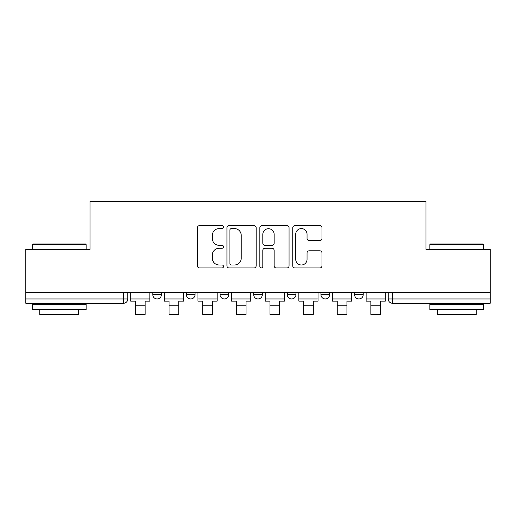 <?xml version="1.0" encoding="UTF-8"?>
<svg xmlns="http://www.w3.org/2000/svg" width="516" height="516" viewBox="0 0 516 516"><rect width="100%" height="100%" fill="white"/><g stroke="black" fill="none" stroke-linecap="round" stroke-linejoin="round"><path stroke-width="0.77" d="M223.505 227.111A1.483 1.483 0 0 0 222.022 225.627L199.537 225.627A2.116 2.116 0 0 0 197.422 227.743L197.422 265.837A2.116 2.116 0 0 0 199.537 267.952L222.022 267.952A1.483 1.483 0 0 0 223.505 266.469A1.483 1.483 0 0 0 222.022 264.992L219.113 264.992A6.772 6.772 0 0 1 212.34 258.219L212.34 255.039A6.772 6.772 0 0 1 219.113 248.273L222.022 248.273A1.483 1.483 0 0 0 223.505 246.79A1.483 1.483 0 0 0 222.022 245.306L219.113 245.306A6.772 6.772 0 0 1 212.34 238.534L212.34 235.361A6.772 6.772 0 0 1 219.113 228.588L222.022 228.588A1.483 1.483 0 0 0 223.505 227.111M287.322 294.649L287.322 292.282L287.322 294.649A4.315 4.315 0 0 0 291.63 298.964A4.315 4.315 0 0 1 287.322 294.649L295.945 294.649A4.315 4.315 0 0 1 291.63 298.964M253.685 292.282L253.685 294.649L262.315 294.649A4.315 4.315 0 0 1 258 298.964A4.315 4.315 0 0 1 253.685 294.649L253.685 292.282M220.055 292.282L220.055 294.649L228.678 294.649A4.315 4.315 0 0 1 224.37 298.964A4.315 4.315 0 0 1 220.055 294.649L220.055 292.282M186.424 294.649L186.424 292.282L186.424 294.649A4.315 4.315 0 0 0 190.733 298.964A4.315 4.315 0 0 1 186.424 294.649L195.048 294.649A4.315 4.315 0 0 1 190.733 298.964A4.315 4.315 0 0 0 195.048 294.649A4.315 4.315 0 0 1 190.733 298.964M152.788 294.649L152.788 292.282L152.788 294.649A4.315 4.315 0 0 0 157.103 298.964A4.315 4.315 0 0 1 152.788 294.649L161.411 294.649A4.315 4.315 0 0 1 157.103 298.964A4.315 4.315 0 0 0 161.411 294.649A4.315 4.315 0 0 1 157.103 298.964M319.849 240.546A2.116 2.116 0 0 0 321.965 238.431L321.965 227.743A2.116 2.116 0 0 0 319.849 225.627L294.875 225.627A2.116 2.116 0 0 0 292.759 227.743L292.759 265.837A2.116 2.116 0 0 0 294.875 267.952L319.849 267.952A2.116 2.116 0 0 0 321.965 265.837L321.965 252.924A2.116 2.116 0 0 0 319.849 250.808L309.161 250.808A2.116 2.116 0 0 0 307.046 252.924L307.046 259.329A5.663 5.663 0 0 1 301.383 264.992A5.663 5.663 0 0 1 295.72 259.329L295.72 234.251A5.663 5.663 0 0 1 301.383 228.588A5.663 5.663 0 0 1 307.046 234.251L307.046 238.431A2.116 2.116 0 0 0 309.161 240.546L319.849 240.546M25.8 292.282L25.8 249.376L90.048 249.376L90.048 201.298L425.952 201.298L425.952 249.376L490.2 249.376L490.2 292.282L25.8 292.282L25.8 298.964L127.781 298.964L127.781 292.282M256.149 227.743A2.116 2.116 0 0 0 254.033 225.627L229.059 225.627A2.116 2.116 0 0 0 226.943 227.743L226.943 265.837A2.116 2.116 0 0 0 229.059 267.952L254.033 267.952A2.116 2.116 0 0 0 256.149 265.837L256.149 227.743M261.967 225.627L286.941 225.627A2.116 2.116 0 0 1 289.057 227.743L289.057 265.837A2.116 2.116 0 0 1 286.941 267.952L276.254 267.952A2.116 2.116 0 0 1 274.138 265.837L274.138 250.389A2.116 2.116 0 0 0 272.022 248.273L264.934 248.273A2.116 2.116 0 0 0 262.812 250.389L262.812 266.469A1.483 1.483 0 0 1 261.335 267.952A1.483 1.483 0 0 1 259.851 266.469L259.851 227.743A2.116 2.116 0 0 1 261.967 225.627M388.219 292.282L388.219 298.964L490.2 298.964L490.2 303.273L392.534 303.273A4.315 4.315 0 0 1 388.219 298.964M490.2 292.282L490.2 298.964M123.466 292.282L123.466 303.273A4.315 4.315 0 0 0 127.781 298.964A4.315 4.315 0 0 1 123.466 303.273L25.8 303.273L25.8 298.964M363.212 292.282L363.212 294.649A4.315 4.315 0 0 1 358.897 298.964A4.315 4.315 0 0 1 354.589 294.649A4.315 4.315 0 0 0 358.897 298.964M354.589 292.282L354.589 294.649L363.212 294.649M329.576 292.282L329.576 294.649A4.315 4.315 0 0 1 325.267 298.964A4.315 4.315 0 0 1 320.952 294.649A4.315 4.315 0 0 0 325.267 298.964A4.315 4.315 0 0 0 329.576 294.649A4.315 4.315 0 0 1 325.267 298.964M320.952 292.282L320.952 294.649L329.576 294.649M295.945 292.282L295.945 294.649M262.315 292.282L262.315 294.649A4.315 4.315 0 0 1 258 298.964A4.315 4.315 0 0 0 262.315 294.649L262.315 292.282M228.678 292.282L228.678 294.649A4.315 4.315 0 0 1 224.37 298.964A4.315 4.315 0 0 0 228.678 294.649L228.678 292.282M195.048 292.282L195.048 294.649L195.048 292.282M161.411 292.282L161.411 294.649L161.411 292.282M231.387 228.588A1.483 1.483 0 0 0 229.904 230.071L229.904 263.508A1.483 1.483 0 0 0 231.387 264.992L234.458 264.992A6.772 6.772 0 0 0 241.23 258.219L241.23 235.361A6.772 6.772 0 0 0 234.458 228.588L231.387 228.588M274.138 234.354A5.663 5.663 0 0 0 268.475 228.698A5.663 5.663 0 0 0 262.812 234.354L262.812 243.191A2.116 2.116 0 0 0 264.934 245.306L272.022 245.306A2.116 2.116 0 0 0 274.138 243.191L274.138 234.354M130.69 298.964L149.879 298.964L149.879 301.118L145.131 301.118L145.131 314.379L135.431 314.379L135.431 301.118L130.69 301.118L130.69 292.282M149.879 298.964L149.879 292.282M164.32 298.964L183.509 298.964L183.509 301.118L178.768 301.118L178.768 314.379L169.067 314.379L169.067 301.118L164.32 301.118L164.32 292.282M183.509 298.964L183.509 292.282M197.957 298.964L217.146 298.964L217.146 301.118L212.399 301.118L212.399 314.379L202.698 314.379L202.698 301.118L197.957 301.118L197.957 292.282M217.146 298.964L217.146 292.282M231.587 298.964L250.776 298.964L250.776 301.118L246.035 301.118L246.035 314.379L236.334 314.379L236.334 301.118L231.587 301.118L231.587 292.282M250.776 298.964L250.776 292.282M265.224 298.964L284.413 298.964L284.413 301.118L279.666 301.118L279.666 314.379L269.965 314.379L269.965 301.118L265.224 301.118L265.224 292.282M284.413 298.964L284.413 292.282M298.854 298.964L318.043 298.964L318.043 301.118L313.302 301.118L313.302 314.379L303.601 314.379L303.601 301.118L298.854 301.118L298.854 292.282M318.043 298.964L318.043 292.282M32.269 244.636L32.914 243.984L85.521 243.984L86.166 244.636L32.269 244.636L32.269 249.376M86.166 309.742L32.269 309.742L32.269 304.356L86.166 304.356L86.166 309.742M78.619 309.742L78.619 314.702L39.816 314.702L39.816 309.742M429.834 244.636L430.479 243.984L483.086 243.984L483.731 244.636L429.834 244.636L429.834 249.376M483.731 309.742L429.834 309.742L429.834 304.356L483.731 304.356L483.731 309.742M476.184 309.742L476.184 314.702L437.381 314.702L437.381 309.742M332.491 298.964L351.68 298.964L351.68 301.118L346.933 301.118L346.933 314.379L337.232 314.379L337.232 301.118L332.491 301.118L332.491 292.282M351.68 298.964L351.68 292.282M366.121 298.964L385.31 298.964L385.31 301.118L380.569 301.118L380.569 314.379L370.869 314.379L370.869 301.118L366.121 301.118L366.121 292.282M385.31 298.964L385.31 292.282M392.534 292.282L392.534 303.273M135.431 305.756L145.131 305.756M169.067 305.756L178.768 305.756M202.698 305.756L212.399 305.756M236.334 305.756L246.035 305.756M269.965 305.756L279.666 305.756M303.601 305.756L313.302 305.756M337.232 305.756L346.933 305.756M370.869 305.756L380.569 305.756M86.166 249.376L86.166 244.636M73.878 304.356L73.878 303.273M44.557 304.356L44.557 303.273M483.731 249.376L483.731 244.636M471.443 304.356L471.443 303.273M442.122 304.356L442.122 303.273"/></g></svg>
